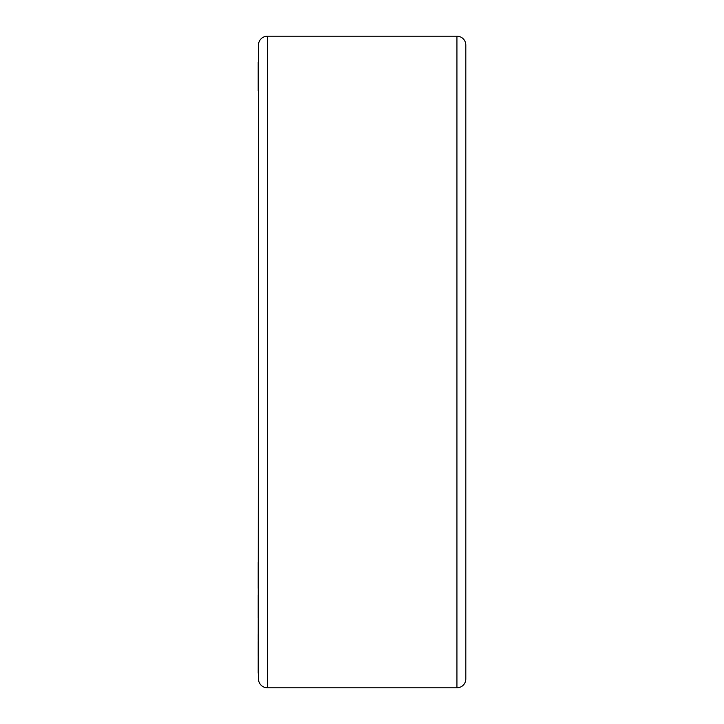 <?xml version="1.0" encoding="UTF-8"?>
<svg xmlns="http://www.w3.org/2000/svg" width="724" height="724" viewBox="0 0 724 724"><rect width="100%" height="100%" fill="white"/><g stroke="black" fill="none" stroke-linecap="round" stroke-linejoin="round"><path stroke-width="1.09" d="M258.486 45.087L258.486 678.913A8.887 8.887 0 0 0 267.373 687.8L456.925 687.8A8.887 8.887 0 0 0 465.813 678.913L465.813 45.087A8.887 8.887 0 0 0 456.925 36.2L267.373 36.2A8.887 8.887 0 0 0 258.486 45.087M258.187 673.202L258.486 92.473L258.486 558.593M258.187 617.844L258.187 595.155M258.187 656.098L258.187 641.545M258.187 639.763L258.187 634.45M258.187 672.533L258.187 670.297M258.486 91.459L258.486 51.44M465.813 196.141L465.813 527.859M258.187 588.368L258.187 562.467M258.187 90.681L258.187 62.056M456.925 36.2L456.925 687.8M267.373 36.2L267.373 687.8"/></g></svg>
